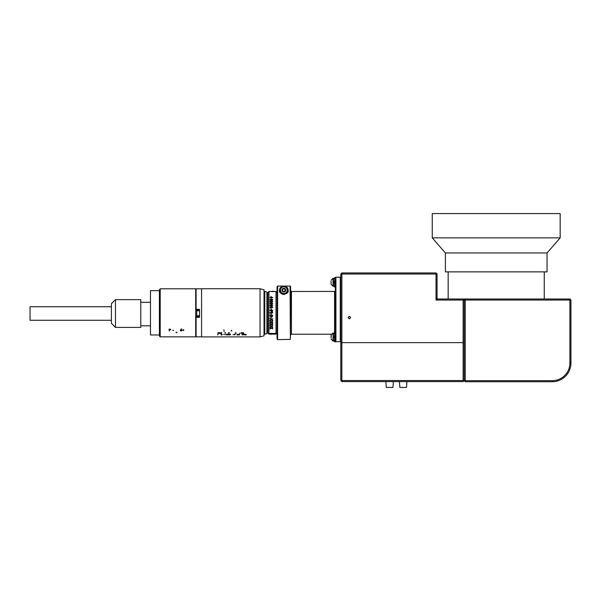 <?xml version="1.0" encoding="UTF-8"?>
<svg xmlns="http://www.w3.org/2000/svg" width="601" height="601" viewBox="0 0 601 601"><rect width="100%" height="100%" fill="white"/><g stroke="black" fill="none" stroke-linecap="round" stroke-linejoin="round"><path stroke-width="0.9" d="M349.339 316.239L350.668 317.576L349.339 318.921L348.002 317.576L349.339 316.239M340.797 274.011L341.856 272.952L436.01 272.952L437.062 274.011L437.062 298.99L463.123 298.99L464.182 300.049L464.182 342.653L463.123 342.653L463.123 300.049L465.249 300.057L465.249 380.666L552.266 380.666A17.617 17.617 0 0 0 569.883 363.049L569.883 300.057L465.249 300.057L465.249 298.99L569.883 298.99L570.95 300.057L570.95 363.049A18.684 18.684 0 0 1 552.266 381.733L465.249 381.733L465.249 380.666L463.123 380.538L463.123 342.653L464.182 342.653L464.182 380.538L463.123 381.597L463.123 380.538L341.856 380.538L341.856 342.653L463.123 342.653L340.797 342.653L340.797 274.011L341.856 274.011L341.856 342.653L340.797 342.653L340.797 380.538L341.323 381.064L341.856 380.538M341.856 272.952L341.856 274.011L436.01 274.011L436.01 272.952M463.123 298.99L463.123 300.049L436.01 300.049L436.01 274.011L437.062 274.011M437.062 298.99L436.01 300.049M464.182 300.057L465.249 298.99M569.883 298.99L569.883 300.057L570.95 300.057M465.249 381.733L464.182 380.666M341.323 381.064L341.856 381.597L463.123 381.597M393.37 381.597L392.949 387.427L386.27 387.427L385.857 381.597M406.922 381.597L406.509 387.427L399.83 387.427L399.417 381.597M290.629 290.681L291.44 291.493L334.554 291.432A0.811 0.811 0 0 0 335.373 290.614M291.44 291.493L291.44 334.224L331.241 334.224L331.098 338.07M340.797 277.737L340.256 277.189L340.256 341.706L335.914 341.706L335.373 341.165L335.914 341.706L335.914 277.189L340.256 277.189M340.797 341.165L340.256 341.706M277.069 339.099L277.069 286.602L277.609 286.061L277.609 339.64L277.069 339.099M281.546 287.195L280.75 287.195L279.578 290.14C278.038 295.211 289.659 295.204 288.119 290.14L286.94 287.195L286.151 287.195M288.089 289.667A4.267 4.267 0 0 0 287.398 287.766M279.615 290.749A4.267 4.267 0 0 0 280.705 293.025M281.02 293.341A4.267 4.267 0 0 0 282.763 294.272M283.296 294.37A4.267 4.267 0 0 0 283.845 294.407M284.401 294.37A4.267 4.267 0 0 0 284.934 294.265M287.932 291.38A4.267 4.267 0 0 0 288.119 290.14M280.75 287.195A4.267 4.267 0 0 0 279.578 290.14M277.609 286.061L290.08 286.061L290.358 339.37L277.609 339.64M290.08 286.061L290.629 286.602L290.358 339.37M282.53 291.305L282.087 290.14A1.758 1.758 0 0 0 283.109 291.74M335.373 332.225L334.622 332.225L334.622 341.834L335.373 341.834L335.373 277.737L335.914 277.189M284.115 293.866L284.115 293.866A3.734 3.734 0 0 0 287.579 290.005A3.734 3.734 0 0 0 283.845 286.399A3.734 3.734 0 0 0 280.111 290.005A3.734 3.734 0 0 0 283.574 293.866L283.574 293.866M283.845 286.775A3.366 3.366 0 0 0 280.487 290.14A3.366 3.366 0 0 0 283.845 293.498A3.366 3.366 0 0 0 287.21 290.14A3.366 3.366 0 0 0 283.845 286.775M283.845 293.874A3.734 3.734 0 0 1 280.111 290.14A3.734 3.734 0 0 1 283.845 286.399A3.734 3.734 0 0 1 287.586 290.14A3.734 3.734 0 0 1 283.845 293.874M285.693 290.14L284.769 288.54A1.848 1.848 0 0 0 281.997 290.14A1.848 1.848 0 0 0 284.769 291.74L285.693 290.14L284.769 288.54A1.848 1.848 0 0 1 285.693 290.14L284.769 291.74A1.848 1.848 0 0 0 285.693 290.14M282.921 291.74L281.997 290.14L282.921 291.74L284.769 291.74L282.966 291.74M283.845 291.447A1.307 1.307 0 0 1 282.538 290.14A1.307 1.307 0 0 1 283.845 288.826A1.307 1.307 0 0 1 285.152 290.14A1.307 1.307 0 0 1 283.845 291.447M284.378 291.74L285.43 290.14L284.634 288.773L283.845 288.555C281.809 289.614 281.809 290.666 283.845 291.718C285.888 290.666 285.888 289.614 283.845 288.555C281.809 289.614 281.809 290.666 283.845 291.718L283.056 291.508L282.267 290.14L283.056 291.508L283.845 291.718L283.056 291.508L282.267 290.14L283.056 291.508L283.845 291.718C285.888 290.666 285.888 289.614 283.845 288.555L283.056 288.773L282.267 290.14L283.056 291.508L282.267 290.14L283.056 291.508L282.267 290.14L283.056 291.508L283.845 291.718C285.888 290.666 285.888 289.614 283.845 288.555L283.056 288.773L282.267 290.14L283.056 291.508L282.267 290.14L283.056 291.508L283.845 291.718C285.888 290.666 285.888 289.614 283.845 288.555C281.809 289.614 281.809 290.666 283.845 291.718C285.888 290.666 285.888 289.614 283.845 288.555C281.809 289.614 281.809 290.666 283.845 291.718C285.888 290.666 285.888 289.614 283.845 288.555C281.809 289.614 281.809 290.666 283.845 291.718C285.888 290.666 285.888 289.614 283.845 288.555C281.809 289.614 281.809 290.666 283.845 291.718C285.888 290.666 285.888 289.614 283.845 288.555C281.809 289.614 281.809 290.666 283.845 291.718C281.952 290.929 281.809 289.892 283.409 288.623A1.578 1.578 0 0 1 283.537 288.585M283.056 291.508L282.267 290.14L283.056 288.773L283.845 288.555C281.809 289.614 281.809 290.666 283.845 291.718L283.056 291.508L282.267 290.14L283.056 291.508L283.845 291.718C281.809 290.666 281.809 289.614 283.845 288.555C281.809 289.614 281.809 290.666 283.845 291.718C281.809 290.666 281.809 289.614 283.845 288.555C281.809 289.614 281.809 290.666 283.845 291.718L283.056 291.508L282.267 290.14L283.056 291.508L283.845 291.718C281.809 290.666 281.809 289.614 283.845 288.555C281.809 289.614 281.809 290.666 283.845 291.718C281.809 290.666 281.809 289.614 283.845 288.555C281.809 289.614 281.809 290.666 283.845 291.718C281.809 290.666 281.809 289.614 283.845 288.555L283.056 288.773L282.267 290.14L282.921 291.417L282.267 290.14L283.056 288.773L283.845 288.555L283.056 288.773L282.267 290.14L283.056 291.508L283.845 291.718L283.056 291.508L282.267 290.14L283.056 291.508L283.845 291.718C281.809 290.666 281.809 289.614 283.845 288.555C281.809 289.614 281.809 290.666 283.845 291.718L283.056 291.508L282.267 290.14L283.056 291.508L283.845 291.718C281.809 290.666 281.809 289.614 283.845 288.555C281.809 289.614 281.809 290.666 283.845 291.718L284.634 291.508L285.43 290.14L284.604 288.45M283.845 291.718L284.634 291.508L285.43 290.14L284.634 291.508L283.845 291.718L284.634 291.508L285.43 290.14L284.634 291.508L283.845 291.718L284.634 291.508L285.43 290.14L284.634 291.508L283.845 291.718L284.634 291.508L285.43 290.14L284.634 291.508L283.845 291.718L284.634 291.508L285.43 290.14L284.634 291.508L283.845 291.718L284.634 291.508L285.43 290.14L284.634 291.508L283.845 291.718L284.634 291.508L285.43 290.14L284.634 291.508L283.845 291.718L284.634 291.508L285.43 290.14L284.634 291.508L283.845 291.718L284.634 291.508L285.43 290.14L284.634 291.508L283.845 291.718L284.634 291.508L283.845 291.718L284.634 291.508L285.43 290.14L284.769 291.417L283.845 291.718L284.634 291.508L285.43 290.14L284.634 291.508L283.845 291.718L284.634 291.508L285.43 290.14L284.634 291.508L283.845 291.718L284.634 291.508L283.845 291.718L284.634 291.508L283.845 291.718L284.634 291.508L285.43 290.14L284.634 291.508L283.845 291.718L284.972 291.245L285.43 290.14A1.578 1.578 0 0 1 284.972 291.245M335.373 277.512L334.622 277.512L334.622 287.12L335.373 287.12M334.622 282.049L333.45 282.049M334.622 282.583L333.45 282.583M334.622 336.755L333.45 336.755M334.622 337.296L333.45 337.296M277.069 333.112L275.288 334.179M277.069 292.537L276.002 291.47L273.74 291.508M270.57 333.765L271.81 333.525L272.959 333.758L272.553 334.013M272.621 334.013L273.034 333.457L274.74 333.585L273.034 333.457M274.74 333.983L275.288 333.946M271.945 334.179L268.955 334.179L267.888 333.112L267.888 292.537L268.955 291.47L268.955 334.179M270.713 291.47L268.955 291.47M275.288 334.118L270.022 334.043M273.034 334.013L272.418 334.013L272.418 333.457L270.022 333.397L275.356 333.397L275.356 333.923L274.74 333.923M273.034 333.878L272.418 333.878M270.465 334.179L270.022 334.179M270.6 333.322L269.954 333.63M270.3 303.25L271.314 303.775L270.961 303.22L271.832 302.536L272.734 303.272L271.434 304.091L269.984 303.235L270.683 302.566L270.3 303.31L271.246 303.836L270.961 303.28L271.832 302.603L272.734 303.332M271.84 303.836L272.418 303.385L271.81 302.904L271.269 303.377L271.84 303.836M269.984 303.295L270.713 302.934M269.984 305.24L270.788 304.782M270.3 305.203L270.841 305.706L271.622 305.053L272.028 305.578L272.418 305.188L272.035 304.444L272.734 305.18L270.833 306.037L269.984 305.195L270.75 304.414L270.3 305.255L270.841 305.751L271.306 305.068L272.028 305.624L272.418 305.24L272.035 304.497L272.734 305.225M269.984 310.477L271.359 309.613L272.734 310.477L271.359 311.341L269.984 310.477L271.359 309.635L272.734 310.492M271.359 309.958L270.3 310.477L271.359 310.995L272.418 310.469L271.359 309.958M270.3 310.492L271.359 310.995M271.359 311.002L272.418 310.484L272.23 310.131M272.734 315.157L272.028 317.05L271.442 316.622L270.796 317.125L270.022 315.157L272.734 315.157L272.028 317.02M272.028 317.05L271.442 316.622M271.442 316.652L270.796 317.148L270.022 315.157M270.33 315.54L271.269 315.525L270.33 315.54L270.803 316.772L271.269 315.54M271.584 315.54L272.418 315.525L271.584 315.54L271.998 316.674L272.418 315.54M272.734 323.293L271.787 324.217L272.734 325.066L271.472 324.36L270.022 325.179L271.141 324.24L270.022 323.173L271.479 324.037L272.734 323.293L272.043 324.292M272.734 324.758L272.734 325.149L271.472 324.427L270.022 324.878M270.976 324.255L270.022 323.173M270.022 323.143L271.141 322.046L270.022 320.919L271.479 321.835L272.734 321.047L271.787 322.023L272.734 323.022L271.472 322.256L270.052 323.128M270.022 327.109L271.141 326.268L270.022 325.284L271.479 326.088L272.734 325.396L271.787 326.253L272.734 327.102L271.472 326.448L270.022 326.861M276.002 334.179L276.002 291.47M272.779 291.545L274.236 291.47M271.479 327.951L272.734 327.335L271.787 328.101L272.734 328.86L271.472 328.274L270.022 328.95L271.141 328.116L270.022 327.229L271.479 327.951M271.479 319.507L272.734 318.688L271.787 319.709L272.734 320.754L271.472 319.95L270.022 320.889L271.141 319.732L270.022 318.553L271.479 319.507M271.134 318.402L270.818 317.426L271.134 318.402M271.134 314.706L270.818 313.699L271.134 314.706M270.022 312.558L272.133 312.558L272.05 311.934L272.734 312.903L270.022 312.903L272.133 312.558L271.735 311.934L272.734 312.678M271.134 309.305L270.818 308.313L271.134 309.305M272.05 306.465L272.734 307.194L272.043 307.937L271.509 307.547L270.811 308.043L269.984 307.201L270.818 306.367L271.509 306.856L272.05 306.465M270.713 301.078L270.3 301.432L271.246 301.935L270.961 301.401L271.832 300.763L272.734 301.454L271.434 302.235L269.984 301.417L270.713 301.078M272.005 300.169L272.336 299.568L271.434 299.313L271.795 299.831L270.916 300.477L269.984 299.786L271.291 299.05L272.426 299.275L272.734 299.816L272.005 300.169M271.134 298.862L270.818 298.119L271.134 298.862M270.683 297.427L271.028 296.631L272.696 297.668L270.022 297.668M275.288 334.043L274.74 334.043L275.356 334.058L275.356 333.397M274.74 334.058L274.74 333.585M272.418 333.585L270.022 333.397M271.84 301.935L272.418 301.499L271.81 301.048L271.269 301.492L271.84 301.935M270.923 299.313L270.3 299.764L270.901 300.192L271.479 299.756L270.923 299.313M270.826 306.735L271.344 307.231L270.826 306.698L270.3 307.201L270.811 307.704L271.344 307.194M271.028 297.525L271.028 297.014L272.005 297.525L271.028 297.525M272.696 297.668L270.683 296.736M270.923 299.403L270.3 299.846L270.901 300.275L271.479 299.839L270.923 299.403M269.984 299.869L271.291 299.133L272.734 299.899M271.577 299.403L271.795 299.914M272.005 300.245L272.336 299.651M271.84 302.002L272.418 301.574L271.81 301.124L271.269 301.567L271.84 302.002M269.984 301.492L270.683 300.868L270.3 301.507L271.314 302.002L270.961 301.477L271.832 300.838L272.734 301.529M272.734 312.903L270.022 312.903M271.134 317.426L271.134 318.365L270.818 317.426M270.976 319.792L270.022 318.553M272.734 320.318L271.472 319.905L270.022 320.453M272.734 318.688L272.043 319.83M270.976 322.091L270.022 320.919M272.734 322.609L271.472 322.196L270.022 322.737M272.734 321.047L272.043 322.128M270.976 328.093L270.022 327.229M272.734 328.544L271.472 328.176L270.022 328.642M272.734 327.335L272.043 328.123M271.412 313.444L271.412 312.204L272.478 311.588M273.545 291.26L272.478 291.26L273.545 291.26M270.465 291.47L274.492 291.47M271.539 291.56L274.311 291.545M266.912 292.537L266.912 333.112M260.045 336.898L201.568 336.898L201.568 288.75L260.045 288.75L260.045 336.898L264.027 335.831L264.027 289.817L260.045 288.75M223.873 329.769L224.113 331.587L223.873 329.769M225.398 334.652L224.812 334.652L225.398 334.652M231.685 330.866L231.783 330.445L231.227 330.445L231.13 330.866L231.685 330.866M240.362 333.209L239.649 333.209L240.362 333.209M233.571 334.652L232.993 334.652L233.571 334.652M223.564 334.314L223.978 334.434L223.564 334.314M217.615 334.314L217.757 334.93L218.11 334.239L217.615 334.314M221.115 334.239L221.115 334.93L222.16 334.93L221.559 334.622L222.137 334.434L221.115 334.239M226.329 334.314L226.479 334.93L226.832 334.239L226.329 334.314M227.08 334.239L227.08 334.93L227.997 334.93L227.231 334.87L227.997 334.607L227.231 334.314L227.997 334.239L227.08 334.239M230.13 334.314L230.273 334.93L230.626 334.239L230.13 334.314M234.345 334.239L234.345 334.93L235.344 334.434L234.345 334.239M237.012 334.239L237.012 334.93L237.786 334.93L237.012 334.239M238.056 334.239L238.199 334.93L238.056 334.239M238.62 334.239L238.62 334.93L239.536 334.93L238.762 334.87L239.536 334.607L238.762 334.314L239.536 334.239L238.62 334.239M243.983 334.952L243.127 334.599L243.968 334.216L244.832 334.599L243.983 334.952M245.17 334.239L245.17 334.93L246.215 334.93L245.614 334.622L246.192 334.434L245.17 334.239M229.281 333.239L228.32 333.285L229.139 333.239L228.425 332.751L229.259 332.691L228.575 332.751L229.281 333.239M225.052 332.654L225.195 333.45L225.548 332.563L225.052 332.654M221.251 332.654L221.401 333.45L221.754 332.563L221.251 332.654M218.043 332.563L218.043 333.45L219.042 332.804L218.043 332.563M219.252 333.45L220.019 332.563L220.792 333.45L219.252 333.45M235.141 333.209L235.81 332.533L235.494 332.954L236.148 333.209L235.141 333.209M241.444 332.563L241.444 333.45L242.406 333.202L241.444 332.563M243.533 332.819L242.654 332.841L243.675 332.811L242.939 333.36L243.698 333.45L242.594 333.45L243.533 332.819M242.12 334.239L242.12 334.93L242.917 334.607L242.12 334.239M228.44 334.396L228.29 334.93L228.29 334.239L229.394 334.795L229.544 334.239L229.544 334.93L228.44 334.396M218.892 332.811L218.186 332.654L218.892 332.811M242.135 332.789L241.594 332.946L242.135 332.789M246.042 334.434L245.313 334.314L246.042 334.434M243.976 334.885L244.69 334.599L243.976 334.299L243.27 334.599L243.976 334.885M221.994 334.434L221.266 334.314L221.994 334.434M201.568 288.803L196.106 288.803L196.106 309.29L199.494 309.29L199.494 317.336L196.106 317.336L196.106 336.845L195.701 332.556M195.971 309.913L199.494 309.913L195.971 309.913L196.106 309.29M199.494 316.667L195.701 316.659M196.106 317.336L195.701 329.724M195.971 316.952L199.494 316.697M195.971 292.146L195.971 309.673M199.494 310.785L196.73 310.785L196.73 315.75L199.494 315.75M266.912 292.041L266.912 333.608L264.778 334.179L264.778 291.47L266.912 292.041M159.4 289.922L160.212 288.803L160.212 336.845L159.4 336.034L159.4 289.922M159.4 334.975L150.483 334.975L150.483 290.674L159.4 290.674M115.475 299.629L115.475 327.387L140.769 327.387L140.769 299.629L115.475 299.629L111.403 303.693L111.403 323.315L115.475 327.387M111.403 320.28L30.05 320.28L30.05 306.728L111.403 306.728M169.309 331.023L169.061 329.138L170.211 329.168L170.729 329.664L169.309 330.182L169.309 331.023M173.689 330.422L172.645 330.227L173.689 330.422M180.608 330.107L180.886 329.138L181.998 329.138L180.931 329.851L182.103 330.43L181.156 331.068L180.33 330.558L181.171 330.888L181.855 330.422L180.608 330.107M160.212 336.845L195.701 336.845L195.701 288.803L160.212 288.803M176.393 332.21L175.898 332.729L177.077 332.473L176.393 332.21M182.854 330.422L183.666 330.422L183.666 329.596L182.854 330.422M159.4 331.376L159.4 330.415M170.489 329.664L169.309 329.34L169.309 329.987L170.489 329.664M544.258 271.87L544.258 298.99L448.166 298.99L448.166 271.87M333.052 332.969L333.45 332.969L333.45 341.083L331.098 339.107L333.052 341.083L333.052 332.969L331.098 334.945L331.098 335.989M333.052 286.376L333.052 278.255L333.45 278.255L333.45 286.376L331.098 284.401L331.098 283.356L331.098 284.401M331.098 281.276L331.098 283.356M547.038 252.968L445.394 252.968L432.262 237.868L560.17 237.868L547.038 252.968L547.038 271.87L445.394 271.87L445.394 252.968M560.17 237.868L560.17 213.573L432.262 213.573L432.262 237.868M569.883 363.049L570.95 363.049M552.266 380.666L552.266 381.733M334.554 333.292L334.554 291.432M291.44 334.224L290.629 335.035M334.622 278.579L333.45 278.579M334.622 286.053L333.45 286.053M334.622 333.292L333.45 333.292M334.622 340.767L333.45 340.767M201.568 336.845L196.106 336.845M264.027 291.47L264.778 291.47M264.027 334.179L264.778 334.179M140.769 302.303L150.483 302.303M140.769 325.825L150.483 325.825M333.052 278.255L331.098 280.231"/></g></svg>
